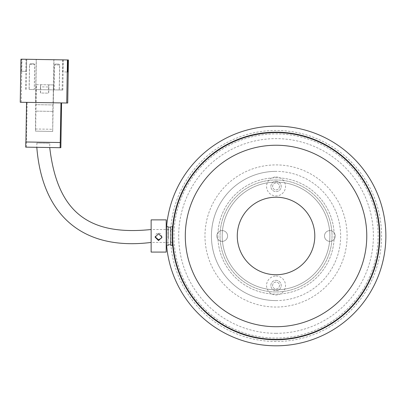 <?xml version="1.0" encoding="UTF-8"?>
<svg xmlns="http://www.w3.org/2000/svg" width="405" height="405" viewBox="0 0 405 405"><rect width="100%" height="100%" fill="white"/><g stroke="black" fill="none" stroke-linecap="round" stroke-linejoin="round"><path stroke-width="0.3" stroke-dasharray="2.02 1.52" d="M276.038 300.586A64.608 64.608 0 0 0 340.645 235.978A64.608 64.608 0 0 0 276.038 171.371A64.608 64.608 0 0 1 340.645 235.978A64.608 64.608 0 0 1 276.038 300.586A64.608 64.608 0 0 1 211.43 235.978A64.608 64.608 0 0 1 276.038 171.371A64.608 64.608 0 0 0 211.43 235.978A64.608 64.608 0 0 0 276.038 300.586A64.608 64.608 0 0 1 211.43 235.978A64.608 64.608 0 0 1 276.038 171.371M276.038 132.172A103.807 103.807 0 0 1 379.844 235.978A103.807 103.807 0 0 1 276.038 339.785A103.807 103.807 0 0 1 172.231 235.978A103.807 103.807 0 0 1 276.038 132.172A103.807 103.807 0 0 1 379.844 235.978A103.807 103.807 0 0 1 276.038 339.785A103.807 103.807 0 0 1 172.231 235.978A103.807 103.807 0 0 1 276.038 132.172A103.801 103.801 0 0 1 379.839 235.978A103.801 103.801 0 0 1 276.038 339.78A103.801 103.801 0 0 1 172.236 235.978A103.801 103.801 0 0 1 276.038 132.177A103.807 103.807 0 0 0 172.231 235.978A103.807 103.807 0 0 0 276.038 339.785M276.038 341.501A105.523 105.523 0 0 1 170.515 235.978A105.523 105.523 0 0 1 276.038 130.456A105.523 105.523 0 0 1 381.561 235.978A105.523 105.523 0 0 1 276.038 341.501M276.038 126.147A109.831 109.831 0 0 0 166.207 235.978A109.831 109.831 0 0 0 276.038 345.809A109.831 109.831 0 0 0 385.869 235.978A109.831 109.831 0 0 0 276.038 126.147M329.878 230.592A5.381 5.381 0 0 1 335.259 235.978A5.381 5.381 0 0 1 329.878 241.36A5.381 5.381 0 0 1 324.491 235.978A5.381 5.381 0 0 1 329.878 230.592A5.381 5.381 0 0 1 335.259 235.978A5.381 5.381 0 0 1 329.878 241.36A5.381 5.381 0 0 1 324.491 235.978A5.381 5.381 0 0 1 329.878 230.592M276.038 276.033A9.477 9.477 0 0 1 285.515 285.51A9.477 9.477 0 0 1 276.038 294.987A9.477 9.477 0 0 1 266.561 285.51A9.477 9.477 0 0 1 276.038 276.033M276.038 280.341A5.169 5.169 0 0 1 281.207 285.51A5.169 5.169 0 0 1 276.038 290.679A5.169 5.169 0 0 1 270.869 285.51A5.169 5.169 0 0 1 276.038 280.341A5.169 5.169 0 0 1 281.207 285.51A5.169 5.169 0 0 1 276.038 290.679A5.169 5.169 0 0 1 270.869 285.51A5.169 5.169 0 0 1 276.038 280.341M222.198 230.592A5.381 5.381 0 0 1 227.585 235.978A5.381 5.381 0 0 1 222.198 241.36A5.381 5.381 0 0 1 216.817 235.978A5.381 5.381 0 0 1 222.198 230.592A5.381 5.381 0 0 1 227.585 235.978A5.381 5.381 0 0 1 222.198 241.36A5.381 5.381 0 0 1 216.817 235.978A5.381 5.381 0 0 1 222.198 230.592M276.038 176.97A9.477 9.477 0 0 1 285.515 186.447A9.477 9.477 0 0 1 276.038 195.924A9.477 9.477 0 0 1 266.561 186.447A9.477 9.477 0 0 1 276.038 176.97M276.038 181.278A5.169 5.169 0 0 1 281.207 186.447A5.169 5.169 0 0 1 276.038 191.616A5.169 5.169 0 0 1 270.869 186.447A5.169 5.169 0 0 1 276.038 181.278A5.169 5.169 0 0 1 281.207 186.447A5.169 5.169 0 0 1 276.038 191.616A5.169 5.169 0 0 1 270.869 186.447A5.169 5.169 0 0 1 276.038 181.278M166.582 226.932C166.177 226.375 166.172 245.577 166.582 245.025C166.177 245.587 166.172 226.385 166.582 226.932L172.626 226.932C172.196 226.375 172.196 245.577 172.626 245.025L166.582 245.025M276.038 197.215A38.764 38.764 0 0 1 314.801 235.978A38.764 38.764 0 0 1 276.038 274.742A38.764 38.764 0 0 1 237.274 235.978A38.764 38.764 0 0 1 276.038 197.215A38.764 38.764 0 0 1 314.801 235.978A38.764 38.764 0 0 1 276.038 274.742A38.764 38.764 0 0 1 237.274 235.978A38.764 38.764 0 0 1 276.038 197.215M172.626 245.025C172.201 245.587 172.196 226.385 172.626 226.932M279.48 186.447A3.448 3.448 0 0 1 276.038 189.894A3.448 3.448 0 0 1 272.59 186.447A3.448 3.448 0 0 1 276.038 182.999A3.448 3.448 0 0 1 279.48 186.447A3.448 3.448 0 0 1 276.038 189.894A3.448 3.448 0 0 1 272.59 186.447A3.448 3.448 0 0 1 276.038 182.999A3.448 3.448 0 0 1 279.48 186.447M272.59 285.51A3.448 3.448 0 0 1 276.038 282.062A3.448 3.448 0 0 1 279.48 285.51A3.448 3.448 0 0 1 276.038 288.957A3.448 3.448 0 0 1 272.59 285.51A3.448 3.448 0 0 1 276.038 282.062A3.448 3.448 0 0 1 279.48 285.51A3.448 3.448 0 0 1 276.038 288.957A3.448 3.448 0 0 1 272.59 285.51M314.801 235.978A38.764 38.764 0 0 0 276.038 197.215A38.764 38.764 0 0 0 237.274 235.978A38.764 38.764 0 0 0 276.038 274.742A38.764 38.764 0 0 0 314.801 235.978M222.198 235.978A53.84 53.84 0 0 0 276.038 289.818A53.84 53.84 0 0 0 329.878 235.978A53.84 53.84 0 0 0 276.038 182.139A53.84 53.84 0 0 0 222.198 235.978A53.84 53.84 0 0 0 276.038 289.818A53.84 53.84 0 0 0 329.878 235.978A53.84 53.84 0 0 0 276.038 182.139A53.84 53.84 0 0 0 222.198 235.978M217.89 235.978A58.148 58.148 0 0 0 276.038 294.121A58.148 58.148 0 0 0 334.181 235.978A58.148 58.148 0 0 0 276.038 177.83A58.148 58.148 0 0 0 217.89 235.978A58.148 58.148 0 0 0 276.038 294.121A58.148 58.148 0 0 0 334.181 235.978A58.148 58.148 0 0 0 276.038 177.83A58.148 58.148 0 0 0 217.89 235.978M172.667 235.978A103.371 103.371 0 0 0 276.038 339.35A103.371 103.371 0 0 0 379.409 235.978A103.371 103.371 0 0 0 276.038 132.607A103.371 103.371 0 0 0 172.667 235.978M276.038 179.987A55.991 55.991 0 0 0 220.047 235.978A55.991 55.991 0 0 0 276.038 291.97A55.991 55.991 0 0 0 332.029 235.978A55.991 55.991 0 0 0 276.038 179.987A55.991 55.991 0 0 0 220.047 235.978A55.991 55.991 0 0 0 276.038 291.97A55.991 55.991 0 0 0 332.029 235.978A55.991 55.991 0 0 0 276.038 179.987M276.038 338.053A102.08 102.08 0 0 0 378.113 235.978A102.08 102.08 0 0 0 276.038 133.898A102.08 102.08 0 0 0 173.958 235.978A102.08 102.08 0 0 0 276.038 338.053A102.08 102.08 0 0 0 378.113 235.978A102.08 102.08 0 0 0 276.038 133.898A102.08 102.08 0 0 0 173.958 235.978A102.08 102.08 0 0 0 276.038 338.053M49.724 147.531L36.804 147.324L49.724 147.531L36.804 147.324L49.724 147.531L49.795 143.223L36.875 143.016L49.795 143.223M151.131 242.438L151.131 229.519L151.131 242.438L151.131 229.519L151.131 242.438L172.667 242.438L172.667 233.903M52.923 104.935L52.822 111.395L35.605 111.117L35.706 104.657L53.055 104.941L35.837 104.662L36.161 84.635L40.677 84.711L40.546 93.018L48.732 93.15L48.863 84.842L53.379 84.913L53.055 104.941M35.736 89.581L62.836 90.016L48.651 89.788L48.6 93.15L40.414 93.018L40.465 89.657L35.736 89.581L35.655 102.505L20.25 102.257M53.384 89.864L53.177 102.784L61.57 102.921L35.529 102.5M25.682 147.142L60.851 147.709M26.411 147.157L27.135 102.369M29.165 89.48L34.329 89.561L29.165 89.48L29.565 64.501L34.734 64.582L34.329 89.561M59.216 89.961L54.052 89.88L59.216 89.961L59.621 64.982L54.452 64.901L54.052 89.88M40.465 89.657L48.651 89.788M67.721 103.022L53.303 102.789L53.997 59.722L68.415 59.955M20.959 71.255L26.472 71.341L20.959 71.255L21.151 59.196L53.997 59.722M35.655 102.505L36.349 59.439L21.718 59.206L26.669 59.282L26.472 71.341M36.349 59.439L26.669 59.282M21.526 71.26L21.718 59.206M21.232 102.273L21.926 59.206M53.369 89.864L53.85 59.722M62.836 90.016L63.322 59.874M62.694 59.864L62.497 71.923L67.448 71.999L62.497 71.923M63.064 71.928L63.256 59.874M62.142 90.006L62.628 59.864M25.55 89.419L26.036 59.272M25.91 71.331L26.102 59.277M26.249 89.429L26.735 59.287M35.716 89.581L36.202 59.439M55.353 64.051L58.826 64.106L55.353 64.051L54.452 64.901L59.697 64.982L59.297 89.961M58.826 64.106L59.697 64.982L58.801 64.106M55.384 64.051L54.533 64.901L54.133 89.88M33.858 63.706L30.39 63.651L33.858 63.706L34.734 64.582L29.489 64.496L29.084 89.475M30.39 63.651L29.565 64.501L30.415 63.651M33.833 63.706L34.653 64.582L34.253 89.561M60.34 142.53L25.768 141.978M52.822 111.395L52.696 131.423L35.478 131.149L35.605 111.117M52.827 131.428L35.61 131.149L36.359 84.64L53.576 84.918L52.696 131.423M52.954 111.4L35.736 111.122M35.448 128.993L52.665 129.271M48.585 89.788L48.63 86.989L40.444 86.857L40.677 84.711M40.546 84.706L48.863 84.842M40.444 86.857L40.399 89.657M48.732 84.837L48.63 86.989M162.005 237.178L160.906 233.903L158.563 232.951L156.214 233.903L155.115 237.178M166.207 239.249L166.207 225.798L166.207 239.249M168.338 238.97L168.338 226.658L168.338 238.97M170.48 232.986L170.48 245.298L170.48 232.986M170.48 245.298L170.91 245.729L170.91 226.228L170.91 245.729L172.236 245.729L172.236 226.228L172.236 245.729L172.667 245.298L172.667 229.519L172.667 242.438M151.131 252.082L151.131 219.874M166.207 252.082L166.207 219.874M168.338 238.697L168.338 227.519L168.338 238.697M170.48 238.697L170.48 227.519L170.48 238.697M276.038 164.911A71.067 71.067 0 0 1 347.105 235.978A71.067 71.067 0 0 1 276.038 307.046A71.067 71.067 0 0 1 204.97 235.978A71.067 71.067 0 0 1 276.038 164.911M276.038 333.32A97.347 97.347 0 0 0 373.38 235.978A97.347 97.347 0 0 0 276.038 138.631A97.347 97.347 0 0 0 178.691 235.978A97.347 97.347 0 0 0 276.038 333.32M166.637 226.258L166.637 245.693M168.338 245.298L167.908 245.729L166.642 245.729L166.637 239.112L166.637 226.228L167.908 226.228L167.908 245.729L167.908 226.228L168.338 226.658M36.875 143.016L36.804 147.324M172.667 226.658L172.236 226.228L170.91 226.228L170.48 226.658M168.338 227.519L170.48 227.519M168.338 244.433L170.48 244.433M172.667 229.519L151.131 229.519"/><path stroke-width="0.61" d="M276.038 345.809A109.831 109.831 0 0 1 166.207 235.978A109.831 109.831 0 0 1 276.038 126.147A109.831 109.831 0 0 1 385.869 235.978A109.831 109.831 0 0 1 276.038 345.809M276.038 132.177A103.801 103.801 0 0 1 379.839 235.978A103.801 103.801 0 0 1 276.038 339.78A103.801 103.801 0 0 1 172.236 235.978A103.801 103.801 0 0 1 276.038 132.177M366.773 235.978A90.735 90.735 0 0 0 276.038 145.238A90.735 90.735 0 0 0 185.298 235.978A90.735 90.735 0 0 0 276.038 326.714A90.735 90.735 0 0 0 366.773 235.978M314.801 235.978A38.764 38.764 0 0 0 276.038 197.215A38.764 38.764 0 0 0 237.274 235.978A38.764 38.764 0 0 0 276.038 274.742A38.764 38.764 0 0 0 314.801 235.978M172.667 235.978A103.371 103.371 0 0 0 276.038 339.35A103.371 103.371 0 0 0 379.409 235.978A103.371 103.371 0 0 0 276.038 132.607A103.371 103.371 0 0 0 172.667 235.978M151.131 229.519C88.168 236.024 57.302 211.815 49.724 147.531M151.131 242.438C83.354 250.913 42.312 216.088 36.804 147.324M60.978 102.91L60.122 147.698L60.851 147.709L61.57 102.921M67.721 103.022L68.415 59.955L20.944 59.191L20.25 102.257L67.721 103.022M67.448 71.999L68.015 72.009L67.448 71.999L67.64 59.945M66.739 103.007L67.432 59.94M68.015 72.009L68.207 59.95M60.122 147.698L25.682 147.142L25.768 141.978L60.203 142.53M26.543 102.359L25.905 141.978M158.563 233.715L162.005 237.178L158.563 240.585L155.115 237.178L158.563 233.715M155.135 236.819L158.563 239.821L161.696 237.872M172.667 233.903L172.662 245.364M151.131 219.874L151.131 252.082L166.207 252.082L166.207 219.874L151.131 219.874M166.637 245.693L166.207 246.159M166.207 225.798L166.637 226.258"/></g></svg>
